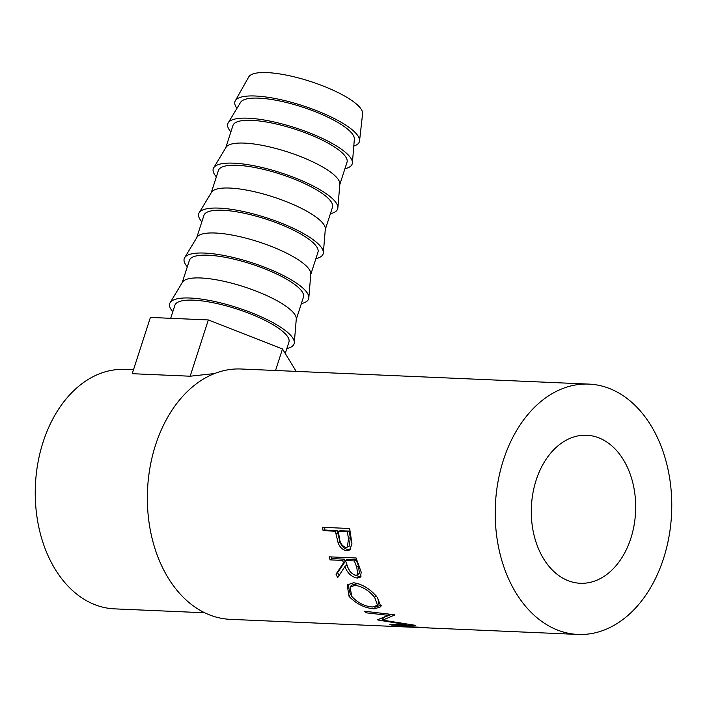 <?xml version="1.0" encoding="UTF-8"?>
<svg xmlns="http://www.w3.org/2000/svg" width="707" height="707" viewBox="0 0 707 707"><rect width="100%" height="100%" fill="white"/><g stroke="black" fill="none" stroke-linecap="round" stroke-linejoin="round"><path stroke-width="1.06" d="M353.783 146.084A65.362 16.933 -162.1 0 0 359.545 140.896L362.594 113.747A59.918 15.519 -162.1 0 0 347.924 97.981A59.918 15.519 -162.1 0 0 288.571 75.569A59.918 15.519 -162.1 0 0 248.714 76.966L235.316 100.774A65.362 16.933 -162.1 0 0 236.951 108.348M359.545 140.896A65.362 16.933 -162.1 0 0 343.531 123.698A65.362 16.933 -162.1 0 0 278.797 99.245A65.362 16.933 -162.1 0 0 235.316 100.774M344.919 168.734A65.362 16.933 -162.1 0 0 352.386 162.964L354.357 139.173A59.918 15.519 -162.1 0 0 339.669 123.531A59.918 15.519 -162.1 0 0 280.538 101.163A59.918 15.519 -162.1 0 0 240.53 102.409L228.211 122.85A65.362 16.933 -162.1 0 0 230.889 131.9M352.386 162.964A65.362 16.933 -162.1 0 0 336.364 145.898A65.362 16.933 -162.1 0 0 271.859 121.489A65.362 16.933 -162.1 0 0 228.211 122.85M225.763 147.772L232.965 125.466A59.918 15.519 17.9 0 1 251.692 120.349A59.918 15.519 17.9 0 1 315.41 136.928A59.918 15.519 17.9 0 1 347.004 162.301L339.793 184.607M330.399 213.691A65.362 16.933 -162.1 0 0 337.866 207.92L339.837 184.129A59.918 15.519 -162.1 0 0 325.149 168.487A59.918 15.519 -162.1 0 0 244.339 143.106A59.918 15.519 -162.1 0 0 226.01 147.365L213.691 167.806A65.362 16.933 -162.1 0 0 216.369 176.856M337.866 207.92A65.362 16.933 -162.1 0 0 321.844 190.855A65.362 16.933 -162.1 0 0 257.339 166.445A65.362 16.933 -162.1 0 0 213.691 167.806M211.243 192.728L218.445 170.422A59.918 15.519 17.9 0 1 237.172 165.305A59.918 15.519 17.9 0 1 300.89 181.885A59.918 15.519 17.9 0 1 332.484 207.257L325.273 229.563M315.879 258.647A65.362 16.933 -162.1 0 0 323.346 252.876L325.317 229.086A59.918 15.519 -162.1 0 0 310.629 213.443A59.918 15.519 -162.1 0 0 229.819 188.062A59.918 15.519 -162.1 0 0 211.49 192.322L199.171 212.763A65.362 16.933 -162.1 0 0 201.849 221.812M323.346 252.876A65.362 16.933 -162.1 0 0 307.324 235.811A65.362 16.933 -162.1 0 0 242.819 211.402A65.362 16.933 -162.1 0 0 199.171 212.763M196.723 237.685L203.925 215.379A59.918 15.519 17.9 0 1 222.652 210.262A59.918 15.519 17.9 0 1 286.37 226.841A59.918 15.519 17.9 0 1 317.964 252.213L310.753 274.519M301.359 303.603A65.362 16.933 -162.1 0 0 308.826 297.833L310.797 274.042A59.918 15.519 -162.1 0 0 296.109 258.4A59.918 15.519 -162.1 0 0 215.299 233.018A59.918 15.519 -162.1 0 0 196.97 237.278L184.651 257.719A65.362 16.933 -162.1 0 0 187.328 266.769M308.826 297.833A65.362 16.933 -162.1 0 0 292.804 280.767A65.362 16.933 -162.1 0 0 228.299 256.358A65.362 16.933 -162.1 0 0 184.651 257.719M182.203 282.641L189.405 260.335A59.918 15.519 17.9 0 1 208.132 255.218A59.918 15.519 17.9 0 1 271.85 271.797A59.918 15.519 17.9 0 1 303.444 297.17L296.233 319.476M286.839 348.56A65.362 16.933 -162.1 0 0 294.306 342.789L296.277 318.998A59.918 15.519 -162.1 0 0 281.589 303.356A59.918 15.519 -162.1 0 0 200.779 277.975A59.918 15.519 -162.1 0 0 182.45 282.234L170.131 302.676A65.362 16.933 -162.1 0 0 172.808 311.725M294.306 342.789A65.362 16.933 -162.1 0 0 278.284 325.724A65.362 16.933 -162.1 0 0 213.779 301.315A65.362 16.933 -162.1 0 0 170.131 302.676M170.679 318.309L174.885 305.291A59.918 15.519 17.9 0 1 193.612 300.175A59.918 15.519 17.9 0 1 257.33 316.754A59.918 15.519 17.9 0 1 288.924 342.126L285.248 353.491M536.145 480.168A74.085 52.15 -87.5 0 1 586.695 435.256A74.085 52.15 -87.5 0 1 630.83 538.363A74.085 52.15 -87.5 0 1 580.27 583.275A74.085 52.15 -87.5 0 1 536.145 480.168M335.975 533.856A125.28 88.198 92.5 0 1 335.569 531.213L323.081 530.665A125.28 88.198 92.5 0 1 322.622 527.325L349.682 528.5A125.28 88.198 92.5 0 0 350.752 535.773L351.971 544.045L349.541 550.011L346.801 550.567C343.107 550.293 340.235 547.828 338.193 543.162L335.975 533.856L337.84 533.166L340.023 542.269C342.047 546.838 344.901 549.259 348.604 549.525L350.389 549.348M343.505 562.869A125.28 88.198 92.5 0 1 342.63 560.421L330.142 559.882A125.28 88.198 92.5 0 1 329.117 556.824L356.178 558A125.28 88.198 92.5 0 0 358.537 564.743L361.197 572.087L360.517 577.098L357.318 578.052C351.538 577.009 347.402 573.174 344.91 566.537L337.699 577.584A125.28 88.198 92.5 0 1 336.002 574.172L343.505 562.869L345.21 561.552L337.601 572.599A122.558 86.281 92.5 0 0 339.033 575.489M377.379 597.468L380.914 606.739L374.401 608.851C364.909 608.17 356.469 604.034 349.09 596.434L347.164 584.963L353.58 582.745C362.55 584.15 370.477 589.064 377.379 597.468M377.591 619.792A125.28 88.198 92.5 0 0 378.095 620.048L406.799 624.67L389.831 624.581A125.28 88.198 92.5 0 0 392.199 625.2L415.769 625.43A125.28 88.198 92.5 0 1 415.424 625.333L382.681 620.127L394.806 614.966A125.28 88.198 92.5 0 1 394.506 614.754L364.361 611.228A125.28 88.198 92.5 0 0 366.465 612.854L388.24 615.329L377.591 619.792M588.913 384.104L241.069 369.001A125.28 88.198 92.5 0 0 155.567 444.959A125.28 88.198 92.5 0 0 230.199 619.332L404.13 626.888A125.28 88.198 92.5 0 1 397.626 626.261L424.686 627.436A125.28 88.198 92.5 0 0 431.182 628.055L578.052 634.435A125.28 88.198 92.5 0 0 663.546 558.477A125.28 88.198 92.5 0 0 588.913 384.104A125.28 88.198 92.5 0 0 503.419 460.063A125.28 88.198 92.5 0 0 578.052 634.435M428.407 627.94L420.082 627.577A125.28 88.198 92.5 0 1 415.981 627.259L424.306 627.622A125.28 88.198 92.5 0 0 428.407 627.94A125.28 88.198 92.5 0 0 429.794 627.984M417.307 627.454L406.905 627.003A125.28 88.198 92.5 0 1 402.796 626.694L413.206 627.144A125.28 88.198 92.5 0 0 417.307 627.454A125.28 88.198 92.5 0 0 418.694 627.498M404.13 626.888A125.28 88.198 92.5 0 0 405.518 626.932M133.482 369.788L124.874 369.416A119.837 84.363 92.5 0 0 43.1 442.069A119.837 84.363 92.5 0 0 114.481 608.86L204.738 612.775M214.557 373.552L190.156 376.212L132.218 373.694L150.397 317.434L208.335 319.944L282.491 348.975L296.206 371.396M388.691 614.083L388.24 615.329M378.227 619.562L378.095 620.048M406.887 624.166L406.799 624.67M383.176 618.272L382.054 618.068M392.279 624.599L392.199 625.2M391.519 614.41L383.371 617.556L382.681 620.127M366.977 611.537L366.465 612.854M374.401 608.851L375.461 606.535M349.09 596.434L350.389 594.375M350.292 594.242L347.95 584.185M381.25 605.413L376.106 606.553M359.023 583.849L356.584 583.531L351.432 585.308L350.036 587.093L351.794 596.461C357.76 602.841 364.626 606.359 372.412 607.013L377.547 605.307L374.692 597.459C369.036 590.584 362.505 586.536 355.108 585.334L350.036 587.093M377.547 605.307L378.722 603.018L377.75 597.954M356.584 583.531L355.108 585.334M375.991 595.4L374.692 597.459M361.171 576.081L358.882 576.408L353.712 574.667M357.318 578.052L358.882 576.408M349.832 571.062L346.589 565.132L344.91 566.537M336.002 574.172L337.601 572.599M342.63 560.421L344.353 559.157A122.558 86.281 92.5 0 0 345.21 561.552M344.353 559.157L331.866 558.61L330.142 559.882M331.291 556.922A122.558 86.281 92.5 0 0 331.866 558.61M356.151 559.67L347.128 559.272L345.405 560.536L347.641 566.625C349.134 571.353 351.909 574.243 355.957 575.295L357.777 574.694L356.752 567.164L358.431 565.759A122.558 86.281 92.5 0 1 356.151 559.67L354.419 560.934L345.405 560.536M357.777 574.694L359.403 573.103L358.431 565.759M354.419 560.934A125.28 88.198 92.5 0 0 356.752 567.164M346.801 550.567L348.604 549.525M338.193 543.162L340.023 542.269M335.569 531.213L337.442 530.577A122.558 86.281 92.5 0 0 337.84 533.166M337.442 530.577L324.955 530.038L323.081 530.665M324.601 527.413A122.558 86.281 92.5 0 0 324.955 530.038M349.24 531.09L340.217 530.701L338.344 531.328L339.351 537.771C339.934 543.029 342.144 546.237 345.97 547.386L347.42 547.085L348.48 538.451L350.336 537.682A122.558 86.281 92.5 0 1 349.24 531.09L347.358 531.717L338.344 531.328M347.42 547.085L349.258 546.104L350.336 537.682M347.358 531.717A125.28 88.198 92.5 0 0 348.48 538.451M275.536 370.503L282.491 348.975M190.156 376.212L208.335 319.944"/></g></svg>
